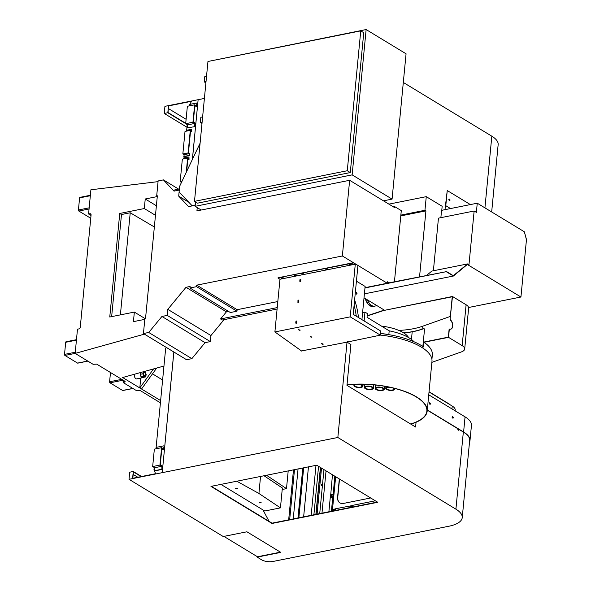 <?xml version="1.0" encoding="UTF-8"?>
<svg xmlns="http://www.w3.org/2000/svg" width="591" height="591" viewBox="0 0 591 591"><rect width="100%" height="100%" fill="white"/><g stroke="black" fill="none" stroke-linecap="round" stroke-linejoin="round"><path stroke-width="0.89" d="M367.403 299.844A10.697 6.132 78.7 0 0 368.518 302.104A10.697 6.132 78.7 0 0 369.774 303.826A10.697 6.132 78.7 0 0 369.818 303.877M367.454 299.873A10.86 6.228 78.7 0 0 368.585 302.178A10.86 6.228 78.7 0 0 369.863 303.929A10.86 6.228 78.7 0 0 374.753 306.116L376.992 305.665M367.262 299.763A10.86 6.228 78.7 0 0 368.459 302.2A10.86 6.228 78.7 0 0 374.62 306.145A10.86 6.228 78.7 0 0 374.687 306.131M468.589 307.505L520.937 297.014L526.478 239.495L524.306 231.768L477.255 203.201L441.566 210.352L440.864 217.673M426.754 275.28L431.822 271.084L467.503 263.933L468.958 264.82L474.145 211.009L438.456 218.153L433.388 270.767M419.558 276.721L425.926 210.869L424.951 210.278L426.266 196.655L442.164 206.303L441.78 210.307M425.926 210.869L400.779 215.907M524.439 232.278A0.82 0.68 69.3 0 1 524.631 232.662L526.123 238.505A0.82 0.68 69.3 0 1 526.138 238.919M364.403 293.86L453.393 276.034L446.22 271.683L364.972 287.95M388.915 204.131L426.266 196.655M446.22 271.683L387.245 283.192M400.861 215.102L424.951 210.278M364.026 297.79L384.342 310.127M453.393 276.034L467.333 264.473L520.937 297.014M474.145 211.009L476.376 212.361L477.255 203.201M467.503 263.933L453.341 275.687L446.249 271.38M220.923 484.391L264.768 511.008L280.444 507.868L282.358 488.003L264.051 475.755M236.939 488.196L237.619 488.609L235.654 488.558L236.939 488.196M259.826 502.948L259.154 502.535L261.119 502.579L259.826 502.948L259.885 502.387M236.784 481.214L258.917 493.463L280.444 507.868M260.55 476.457L258.917 493.463M266.511 475.26L286.495 488.631L282.217 489.488M288.201 470.916L286.495 488.631M204.397 98.431L164.933 106.336L164.246 113.45L186.948 127.235M189.829 104.378L191.491 101.312L168.472 105.922L167.814 112.733L164.246 113.45M189.541 104.91L189.002 105.952M187.207 124.612L186.66 130.249M190.45 131.956L191.706 131.704L191.632 129.259L186.35 130.316L186.268 131.172M184 154.687L189.29 153.63L188.123 152.921L190.295 130.367L185.013 131.424L182.841 153.978L184 154.687L184.119 156.681L189.401 155.618L189.622 153.35L188.463 152.641L190.546 130.995L191.706 131.704M184.119 156.681L183.993 157.952M187.783 159.659L189.039 159.407L188.965 156.955L183.683 158.019L183.594 158.876M192.422 159.356L198.103 99.99L192.378 159.459M194.72 107.052L196.818 106.631L196.862 102.974L196.567 106.003L194.631 104.821L187.362 106.277L185.685 123.689L192.954 122.234L194.631 104.821M194.89 126.614L187.332 127.892L194.89 126.614L195.229 123.127L193.287 121.953L194.875 105.457L196.818 106.631M191.861 358.656L148.725 332.467L143.443 333.531L186.571 359.712L191.861 358.656L205.07 342.654L210.352 341.591L210.935 335.54L224.033 319.665M173.835 352.007L162.244 472.364L173.673 354.135M165.635 348.616L155.987 448.805M154.192 467.466L153.956 469.941L155.64 473.687L132.613 478.304L133.27 471.485L141.544 476.509M301.454 350.958L347.028 342.13L337.845 437.488L129.015 479.316L129.702 472.202L133.27 471.485M163.803 449.485L164.135 446.006L163.552 448.857L161.616 447.683L159.939 465.087L161.882 466.269L161.875 469.468L162.215 465.989L160.272 464.814L161.86 448.31L163.803 449.485L161.712 449.906M161.616 447.683L154.347 449.138L152.67 466.543L154.613 467.725L154.606 470.924L161.875 469.468M129.015 479.316L223.235 536.525L246.898 531.789L280.828 552.386L257.166 557.121L261.628 559.832A8.23 3.14 -174.5 0 0 273.079 561.45L448.865 526.241A32.911 12.574 -174.5 0 0 462.236 517.627L469.668 440.502A32.911 12.574 5.5 0 0 463.337 432.051L427.271 410.154M427.293 409.955L463.603 431.999A33.236 12.699 5.5 0 1 469.993 440.531A33.236 12.699 5.5 0 1 469.498 442.275M411.454 339.47L412.193 331.81M462.236 517.627A32.911 12.574 -174.5 0 0 455.912 509.176L337.845 437.488M377.775 502.284L272.037 523.463L210.965 486.386L316.702 465.206L377.775 502.284M183.823 156.504L189.113 155.44L189.29 153.63M452.876 418.192A0.657 0.377 78.7 0 0 452.869 417.209L452.204 416.803M452.795 418.147L452.13 416.973M452.44 417.933A0.657 0.377 -101.3 0 1 452.558 416.721L452.942 416.958A0.657 0.377 -101.3 0 1 452.832 418.169L452.44 417.933M452.869 417.209A0.657 0.377 78.7 0 0 452.684 417.01L452.292 416.773A0.657 0.377 78.7 0 0 452.248 416.751M189.452 105.863L189.593 104.43L196.862 102.974M187.332 127.892L187.62 124.864L185.685 123.689M269.104 521.365L262.943 509.907M293.483 469.86L288.674 519.836M449.3 199.086L449.685 199.322A0.657 0.377 -101.3 0 1 449.574 200.534L449.182 200.297A0.657 0.377 -101.3 0 1 449.3 199.086L449.426 199.374A0.657 0.377 -101.3 0 1 449.611 199.573L448.946 199.167M293.239 518.92L298.056 468.944M302.791 467.991L297.975 517.967M429.679 402.833L430.071 403.069A0.657 0.377 -101.3 0 1 429.952 404.274L429.561 404.045A0.657 0.377 -101.3 0 1 429.679 402.833L429.413 402.885A0.657 0.377 78.7 0 0 429.369 402.863M429.325 402.907L429.989 403.321A0.657 0.377 78.7 0 0 429.805 403.121L429.413 402.885M429.923 404.259L429.723 403.372A0.657 0.377 78.7 0 0 429.723 403.365L429.258 403.077M289.671 519.637L294.488 469.653M141.146 476.59L133.433 471.906L132.82 478.259M469.993 440.531L471.448 425.394A33.236 12.699 -174.5 0 0 465.065 416.862L428.748 394.818M449.537 200.512L448.872 199.33M445.37 205.771L445.791 205.683L447.247 190.546L470.362 204.582M445.791 205.683L450.519 208.557M257.218 556.619L257.166 557.121M223.9 536.392L257.462 556.766L280.459 552.164M194.602 126.437L194.89 123.408L187.62 124.864M194.89 123.408L192.954 122.234M190.295 130.367L191.462 131.076L191.632 129.259M186.254 172.336L187.628 158.07L182.346 159.127L180.174 181.681L181.984 181.319M180.174 181.681L181.496 182.353M156.438 448.717L156.578 447.284L163.847 445.828M182.841 153.978L188.123 152.921M491.675 211.955L498.154 144.647A32.911 12.574 -174.5 0 0 491.83 136.196L403.306 82.452M347.028 342.13L350.906 344.479L346.969 385.354L415.599 427.02L416.057 422.262M458.38 430.167A1.234 0.709 78.7 0 0 458.557 429.679A1.234 0.709 78.7 0 0 458.557 429.147M457.766 428.667A1.234 0.709 78.7 0 0 458.742 430.241A1.234 0.709 78.7 0 0 459.222 429.546M211.364 486.304L272.067 523.161L377.405 502.062M303.678 467.813L298.861 517.79M168.472 105.922L168.036 112.549L185.722 123.29M185.692 123.593L167.814 112.733M444.993 209.665L447.247 190.546M159.939 465.087L152.67 466.543M161.882 466.269L154.613 467.725M161.587 469.291L154.317 470.746M181.334 182.39L181.297 182.767M187.628 158.07L188.795 158.772L188.965 156.955M189.039 159.407L187.879 158.698L186.638 171.523M133.189 474.433L137.843 477.255M429.989 403.321A0.657 0.377 -101.3 0 1 429.997 404.303M449.611 199.573A0.657 0.377 -101.3 0 1 449.618 200.556M168.42 108.567L186.106 119.301M352.716 505.475L350.278 505.962L350.131 507.521M350.278 505.962L335.548 508.755L335.385 510.476M349.924 507.566L350.086 505.844M328.892 511.776L330.236 497.799L332.947 497.415L334.779 476.183M429.022 391.981L452.233 406.069A15.632 5.969 5.5 0 1 455.233 410.088L455.159 410.848M321.511 468.124L317.079 514.148M375.315 500.791L352.731 505.32L352.561 507.041M429.044 391.774L448.82 403.786A11.022 4.211 5.5 0 1 450.143 404.798M339.522 479.065L337.764 497.297A8.23 5.962 -58.7 0 0 340.01 502.948M339.33 478.946L337.572 497.179A8.23 5.962 -58.7 0 0 339.914 502.889A8.23 5.962 -58.7 0 0 343.452 503.429L370.668 497.977M335.533 508.917L331.581 509.553L331.418 511.274L333.021 494.423L330.724 494.889L330.45 497.755M335.658 476.715L332.511 509.368M321.526 485.477A0.576 0.414 -58.7 0 0 321.873 484.45A0.576 0.414 -58.7 0 0 321.275 485.44A0.576 0.414 -58.7 0 0 321.526 485.477M321.94 484.509A0.576 0.414 -58.7 0 0 321.356 485.47M320.396 467.451L315.882 514.384M318.564 466.336L313.895 514.783M352.635 506.28L350.204 506.768M335.459 509.715L333.021 510.203M350.256 506.206L352.694 505.719M333.095 509.405L335.511 509.161M330.657 497.711L330.938 494.844M331.669 494.697L331.388 497.563M315.986 465.353L311.176 515.33M303.641 516.837L308.458 466.86M326.04 470.879L321.969 513.165M319.724 513.616L323.957 469.616M332.46 474.772L330.724 494.889M320.595 467.57L316.089 514.34M332.74 511.008L332.903 509.287M333.043 494.268L330.532 494.77M333.073 509.649L332.947 510.964M398.866 330.421A54.948 20.988 -174.5 0 0 422.329 326.335L450.349 316.414M422.329 326.335L422.055 329.121A54.948 20.988 5.5 0 1 403.631 332.851M449.507 329.106A0.82 0.473 -101.3 0 0 449.079 329.623L448.355 337.151L423.843 342.063L423.385 346.836M299.319 330.288L300.25 330.103L298.433 329.675L299.319 330.288L298.61 329.534M300.213 330.088L299.349 329.985M326.239 269.481L325.56 269.068L327.532 269.119L326.239 269.481L325.501 269.082M422.055 329.121L424.013 328.589L424.478 329.726L422.861 346.481M300.11 279.979L299.8 281.072A0.576 0.414 -58.7 0 0 300.73 280.888L300.841 279.676A0.576 0.414 -58.7 0 0 299.918 279.861L300.11 279.979A0.576 0.414 121.3 0 1 300.767 279.358M301.824 351.18L274.896 331.935L279.964 279.255L355.287 264.17L350.219 316.85L380.36 335.156L343.46 342.839M323.321 344.11L321.504 343.681L322.39 344.302L323.321 344.11M355.287 264.17L353.381 262.692L357.932 265.455L353.226 314.353L380.759 331.063L380.36 335.156M408.573 337.572A30.858 11.79 -174.5 0 0 381.564 326.099M354.799 307.941L353.824 308.133M296.054 323.292A0.576 0.414 121.3 0 1 295.973 322.974L296.091 321.763A0.576 0.414 121.3 0 1 296.741 321.135M295.899 321.644L295.781 322.856A0.576 0.414 -58.7 0 0 296.704 322.671L296.822 321.46A0.576 0.414 -58.7 0 0 295.899 321.644L296.091 321.763M347.486 341.738L347.427 342.366M350.219 316.85L274.896 331.935M311.006 336.641L310.083 336.826L311.893 337.254L311.006 336.641M323.284 344.095L321.681 343.541M450.66 329.194A4.935 2.829 78.7 0 0 452.521 325.257A4.935 2.829 78.7 0 0 450.431 320.137A0.82 0.473 -101.3 0 1 450.091 319.133L452.241 296.771L383.722 310.489L367.159 316.015M383.722 310.489L452.477 296.483L450.091 319.133M414.04 341.775A38.836 14.834 -174.5 0 0 389.196 330.82L367.041 317.286L367.395 313.577L364.972 312.1L362.601 312.58M367.188 315.771L383.744 310.245M452.477 296.483L466.1 304.757L462.169 345.624L448.539 337.35L449.286 329.579A0.82 0.473 -101.3 0 1 449.773 329.084A4.935 2.829 78.7 0 0 450.763 329.172A4.935 2.829 78.7 0 0 452.736 325.301A4.935 2.829 78.7 0 0 450.645 320.093A0.82 0.473 -101.3 0 1 450.298 319.088M431.873 362.349L461.423 351.896A13.165 5.031 -174.5 0 0 464.696 349.008L468.633 308.133A13.165 5.031 -174.5 0 0 466.1 304.757M356.27 316.2A49.363 28.316 78.7 0 0 354.112 305.163M356.676 294.155A0.842 0.48 78.7 0 0 356.587 292.56A0.842 0.48 78.7 0 0 356.676 294.155M297.79 301.964A0.576 0.414 -58.7 0 0 298.714 301.779L298.832 300.568A0.576 0.414 -58.7 0 0 297.908 300.753L297.982 302.082L298.1 300.871A0.576 0.414 121.3 0 1 298.758 300.243M350.544 264.066L351.224 264.48L349.251 264.428L350.544 264.066M351.313 264.162L349.421 264.295M299.8 281.072L299.918 279.861M302.319 274.276L301.639 273.862L303.611 273.906L302.319 274.276L301.58 273.877M389.772 334.816A46.076 17.604 -174.5 0 0 382.229 333.634L382.222 333.716M283.259 277.792L281.375 277.925M282.491 277.696L283.17 278.11L281.198 278.058L282.491 277.696M358.456 317.53A49.363 28.316 78.7 0 0 354.622 299.829M388.834 334.646L389.196 330.82M353.352 262.995L278.058 277.777L353.381 262.692M279.964 279.255L278.029 278.08M295.049 275.731L294.37 275.317L296.342 275.369L295.049 275.731L294.311 275.332M296.194 275.199L295.079 275.428M349.828 384.66A4.529 1.729 -174.5 0 0 351.808 384.497M362.061 386.159A3.657 1.396 5.5 0 1 361.758 386.64A3.657 1.396 5.5 0 1 357.621 387.098A3.657 1.396 5.5 0 1 354.785 385.458M355.088 384.977A3.657 1.396 -174.5 0 0 354.785 385.465A3.657 1.396 -174.5 0 0 358.286 387.208A3.657 1.396 -174.5 0 0 362.061 386.167A3.657 1.396 -174.5 0 0 359.889 384.652A3.657 1.396 -174.5 0 0 355.088 384.977M355.309 384.305A4.529 1.729 -174.5 0 0 353.92 385.384A4.529 1.729 -174.5 0 0 357.415 387.43A4.529 1.729 -174.5 0 0 362.549 386.854A4.529 1.729 -174.5 0 0 362.926 386.248A4.529 1.729 -174.5 0 0 359.424 384.209M372.5 388.184A3.657 1.396 5.5 0 1 372.463 388.331A3.657 1.396 5.5 0 1 368.525 389.196A3.657 1.396 5.5 0 1 365.216 387.482M365.26 387.334A3.657 1.396 -174.5 0 0 365.216 387.497A3.657 1.396 -174.5 0 0 368.725 389.233A3.657 1.396 -174.5 0 0 372.5 388.198A3.657 1.396 -174.5 0 0 369.412 386.507A3.657 1.396 -174.5 0 0 365.26 387.334M373.313 388.472A4.529 1.729 -174.5 0 0 373.364 388.28A4.529 1.729 -174.5 0 0 369.02 386.122A4.529 1.729 -174.5 0 0 364.351 387.408A4.529 1.729 -174.5 0 0 368.429 389.535A4.529 1.729 -174.5 0 0 373.313 388.472M383.367 389.166A3.657 1.396 5.5 0 1 379.843 390.223A3.657 1.396 5.5 0 1 376.105 388.664A3.657 1.396 5.5 0 1 376.083 388.472A3.657 1.396 -174.5 0 0 376.105 388.686A3.657 1.396 -174.5 0 0 379.858 390.237A3.657 1.396 -174.5 0 0 383.367 389.181A3.657 1.396 -174.5 0 0 379.326 387.4A3.657 1.396 -174.5 0 0 376.083 388.479M384.202 389.004A4.529 1.729 -174.5 0 0 379.562 387.083A4.529 1.729 -174.5 0 0 375.219 388.398A4.529 1.729 -174.5 0 0 379.555 390.548A4.529 1.729 -174.5 0 0 384.231 389.262A4.529 1.729 -174.5 0 0 384.202 389.004M393.924 389.041A3.657 1.396 5.5 0 1 390.873 390.112A3.657 1.396 5.5 0 1 386.891 388.908A3.657 1.396 5.5 0 1 386.64 388.339M389.713 387.268A3.657 1.396 -174.5 0 0 388.959 387.282A3.657 1.396 -174.5 0 0 386.64 388.346A3.657 1.396 -174.5 0 0 386.883 388.93A3.657 1.396 -174.5 0 0 390.887 390.134A3.657 1.396 -174.5 0 0 393.924 389.048A3.657 1.396 -174.5 0 0 393.089 388.036M388.309 386.979A4.529 1.729 -174.5 0 0 385.775 388.265A4.529 1.729 -174.5 0 0 390.112 390.422A4.529 1.729 -174.5 0 0 394.788 389.137A4.529 1.729 -174.5 0 0 394.478 388.413A4.529 1.729 -174.5 0 0 394.441 388.376M410.642 424.013A55.126 21.062 -174.5 0 0 426.85 411.107A55.126 21.062 -174.5 0 0 347.006 384.94M347.02 384.8A55.458 21.187 5.5 0 1 427.182 411.137A55.458 21.187 5.5 0 1 410.841 424.131M448.539 337.35L424.035 342.263L423.577 346.969A55.207 21.091 -174.5 0 0 380.523 333.523M427.182 411.137L431.977 361.337A55.458 21.187 -174.5 0 0 380.368 335.09M424.109 328.64L423.533 328.596M403.786 332.947A55.207 21.091 -174.5 0 0 422.255 329.202L423.747 328.677M327.392 268.949L326.269 269.178M303.464 273.744L302.348 273.973M311.752 337.092L310.142 336.538M464.696 349.008A13.165 5.031 -174.5 0 0 462.169 345.624M431.918 359.328L432.339 354.94A55.207 21.091 -174.5 0 0 424.035 342.263M356.425 281.168L365.12 286.443L361.921 319.628M364.972 312.1L364.122 320.965M142.83 373.785L143.731 376.437L145.423 376.962L146.221 374.79L145.327 372.175L143.628 371.65L142.83 373.785L140.436 374.266L141.33 376.918L143.731 376.437M141.138 372.382L140.436 374.266M158.063 181.636L90.903 189.777L88.576 213.994L89.898 213.728A1.647 1.189 121.3 0 1 90.6 213.839A1.647 1.189 121.3 0 1 91.073 214.976L80.273 327.148A1.647 1.189 121.3 0 1 78.802 328.921L77.48 329.187L75.153 353.411L144.411 334.137L186.579 359.742M156.393 205.757L145.238 198.99L144.315 208.542L155.47 215.316M163.958 366.028L122.647 377.523L139.801 387.947L153.549 368.932M80.154 197.416A0.82 0.473 78.7 0 0 79.593 197.874L78.426 209.99A0.82 0.473 78.7 0 0 78.839 211.039L89.056 208.992M66.244 341.82A0.82 0.473 78.7 0 0 65.69 342.285L64.522 354.393A0.82 0.473 78.7 0 0 64.936 355.45L75.153 353.403L93.082 364.292L96.717 364.145L124.827 381.21L125.144 381.653L124.465 382.17L124.575 381.055M156.689 368.053L141.544 389.004L160.634 400.587M91.021 215.479L88.576 213.994M110.487 372.507L109.601 381.764A0.82 0.473 78.7 0 0 110.007 382.813L121.909 380.434L123.26 381.254M132.82 388.42L122.61 390.466A0.82 0.473 78.7 0 0 123.046 390.378M122.61 390.466L110.007 382.813M90.755 218.271L78.839 211.039M87.741 361.049L77.539 363.096A0.82 0.473 78.7 0 0 77.968 363.014M77.539 363.096L64.936 355.45M141.33 376.918L143.029 377.442L145.423 376.962M140.754 378.085L139.801 387.947L141.544 389.004M120.387 314.877L130.219 212.775L121.48 214.526L111.647 316.628M145.593 373.704A1.729 0.99 -101.3 0 1 145.741 374.886A1.729 0.99 -101.3 0 1 145.061 375.965A1.729 0.99 -101.3 0 1 143.753 374.465A1.729 0.99 -101.3 0 1 144.381 372.574A1.729 0.99 -101.3 0 1 145.593 373.704M144.802 319.362L133.426 321.637L134.349 312.085L109.763 317.005L119.737 213.469L144.315 208.542M162.614 379.991L152.5 373.852M134.526 374.221A2.962 1.699 78.7 0 0 134.637 376.955A2.962 1.699 78.7 0 0 136.713 378.89L142.712 377.693A2.962 1.699 78.7 0 0 143.251 377.398M145.238 198.99L157.272 196.574M121.48 214.526L119.737 213.469M130.219 212.775L154.347 226.974M160.42 402.818L140.34 390.629L136.706 390.777L123.135 382.54L124.465 382.17M140.769 372.485A2.962 1.699 78.7 0 0 140.636 375.75A2.962 1.699 78.7 0 0 142.712 377.693M123.349 380.308L123.135 382.54M144.958 318.527L134.349 312.085M201.221 210.019L195.119 206.318L352.14 174.87L366.132 29.55L209.088 61.25M195.54 201.982L195.119 206.318M205.897 82.866L204.25 81.868L206.03 81.506M202.617 116.929L200.837 117.284L200.342 122.433L202.122 122.078M201.996 123.438L200.342 122.433M179.398 188.95L174.833 189.866L174.722 190.982M383.485 200.837L392.077 199.115L406.069 53.796L366.132 29.55M347.279 170.74L350.286 172.565L363.753 32.697L360.746 30.872L347.279 170.74L194.491 201.346L197.497 203.171L350.286 172.565M195.244 204.981L191.986 205.638L179.11 191.957L179.664 186.209L200.083 143.236M206.525 76.365L204.745 76.719L204.25 81.868M194.491 201.346L207.958 61.479L360.746 30.872M392.077 199.115L352.14 174.87M205.07 342.654L161.934 316.466L148.725 332.467M210.352 341.591L167.223 315.402L161.934 316.466M210.935 335.54L167.807 309.352L167.223 315.402M394.441 281.752L401.289 210.625L394.618 206.577L394.529 207.544L349.643 180.292L342.359 255.977L196.707 285.15L196.559 286.665L189.955 287.987L190.095 286.472L186.002 287.3L167.807 309.352M394.618 206.577L393.347 206.828M143.443 333.531L144.884 318.542L145.541 318.409L157.354 195.798L156.689 195.931L158.129 180.942L163.419 179.886L174.005 191.129L179.287 190.066L178.704 196.123L188.588 206.614L195.215 205.284M157.302 196.301L156.689 195.931M178.615 189.113L163.419 179.886M197.239 207.604L196.921 210.884L349.643 180.292M364.994 287.684L387.238 283.229L387.378 281.774L389.107 282.823M387.238 283.229L342.359 255.977M189.955 287.987L230.372 312.528L236.984 311.206L196.559 286.665M236.984 311.206L237.131 309.691L196.707 285.15M277.238 307.601L220.554 318.955L222.297 320.012L277.098 309.034M220.554 318.955L226.427 311.841L228.54 311.413M237.131 309.691L277.822 301.543M188.795 202.248L178.704 196.123M226.427 311.841L186.002 287.3M364.965 298.366L368.319 304.572L373.098 306.448A10.86 6.228 -101.3 0 1 366.937 302.511A10.86 6.228 -101.3 0 1 365.223 298.521M425.417 210.559L400.824 215.486M425.151 210.396L400.846 215.264M236.614 488.262L236.563 488.816M463.337 432.051L455.912 509.176M463.603 431.999L465.065 416.862M491.83 136.196L484.93 207.862M452.233 406.069L451.96 408.906M144.049 372.278C145.888 372.707 146.339 374.037 145.393 376.26L144.529 376.238C143.303 374.886 143.14 373.564 144.049 372.278M121.768 379.356L109.601 381.764M121.51 379.193L121.495 379.378A0.82 0.473 78.7 0 0 121.909 380.434A0.82 0.598 121.3 0 0 122.566 379.836M89.167 207.833L78.426 209.99M75.264 352.243L64.522 354.393M89.898 213.728L91.029 214.415M79.593 197.874L90.334 195.724M65.69 342.285L76.431 340.135M374.62 306.145L373.098 306.448M354.016 384.364L353.92 385.384M363.125 384.231L362.926 386.248M364.654 384.268L364.351 387.408M373.697 384.83L373.364 388.28M375.544 385.014L375.219 388.398M384.519 386.27L384.231 389.262M385.945 386.521L385.775 388.265M394.847 388.479L394.788 389.137M132.938 388.494L122.847 390.518M90.379 195.266L79.918 197.364M76.468 339.677L66.015 341.775M87.86 361.123L77.768 363.147"/></g></svg>
